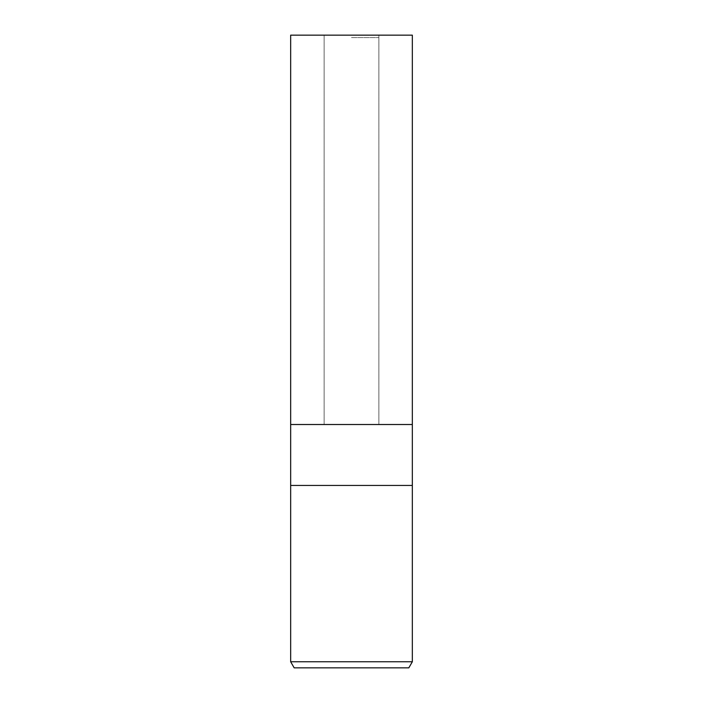 <?xml version="1.0" encoding="UTF-8"?>
<svg xmlns="http://www.w3.org/2000/svg" width="703" height="703" viewBox="0 0 703 703"><rect width="100%" height="100%" fill="white"/><g stroke="black" fill="none" stroke-linecap="round" stroke-linejoin="round"><path stroke-width="0.53" stroke-dasharray="3.52 2.64" d="M351.5 424.463L378.873 424.463L351.5 424.463M351.5 37.584L378.873 37.584L351.5 37.584M412.336 485.439L290.664 485.439L412.336 485.439M412.336 424.507L290.664 424.507L412.336 424.507M412.336 661.76L290.664 661.76M408.821 667.85L294.179 667.85M412.336 35.15L290.664 35.15M351.5 35.15L378.873 35.15L351.5 35.15M378.873 37.584L378.873 424.463L412.318 424.507M324.127 37.584L324.127 424.463L290.682 424.507M324.127 35.15L324.127 424.507M378.873 35.15L378.873 424.507"/><path stroke-width="1.05" d="M290.664 661.76L290.664 485.439L412.336 485.439L412.336 424.507L351.5 424.507L412.336 424.507L412.336 35.15L290.664 35.15L290.664 424.507L351.5 424.507L290.664 424.507L290.664 485.439L412.336 485.439L412.336 661.76L290.664 661.76L294.179 667.85L408.821 667.85L412.336 661.76"/></g></svg>
